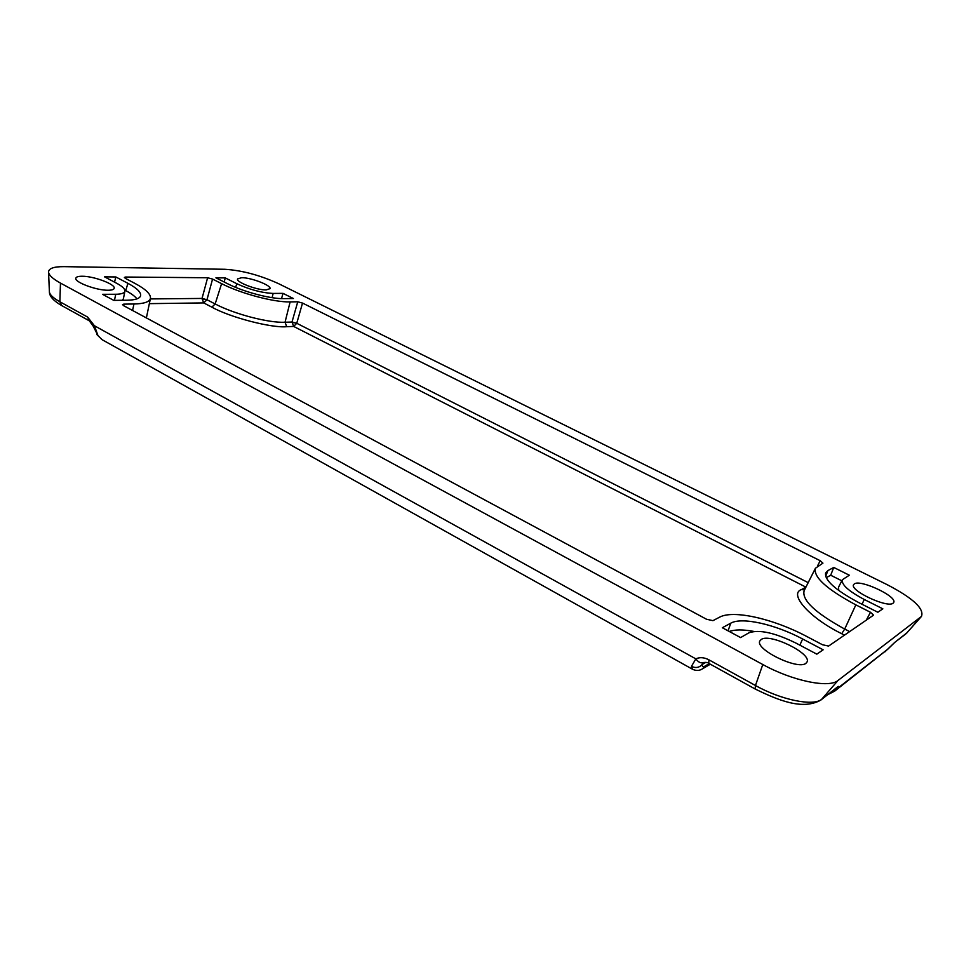 <?xml version="1.0" encoding="UTF-8"?>
<svg xmlns="http://www.w3.org/2000/svg" width="971" height="971" viewBox="0 0 971 971"><rect width="100%" height="100%" fill="white"/><g stroke="black" fill="none" stroke-linecap="round" stroke-linejoin="round"><path stroke-width="1.46" d="M125.308 278.337L125.538 277.038L207.612 277.755L202.041 298.437L206.981 299.736L212.564 279.078L221.606 283.653C240.687 293.533 274.198 302.394 290.123 301.908L297.757 301.799L291.992 322.032L296.75 323.282L302.527 303.073L820.216 560.716L817.412 566.142M150.323 298.922L202.041 298.437L203.716 302.916L211.884 307.164C230.018 317.396 271.88 328.234 286.724 326.693L285.037 322.251L291.992 322.032L293.667 326.438L296.75 323.282L808.188 582.624M149.352 303.644L203.716 302.916L206.981 299.736L215.149 303.959L211.884 307.164M761.264 639.452L759.929 640.848C754.249 648.98 797.737 670.415 805.906 663.327L807.071 661.931C811.635 653.337 769.869 633.019 761.264 639.452M241.67 277.694L237.579 278.908C235.71 282.039 256.89 290.22 266.127 289.916L270.023 288.654C271.54 285.438 251.016 277.524 241.67 277.694M82.098 276.25C78.396 276.25 76.321 276.856 75.872 278.094C73.832 282.003 96.639 290.572 108.254 290.244C111.859 290.208 113.838 289.564 114.177 288.326C115.78 284.357 93.811 276.104 82.098 276.25M854.371 583.874L853.606 584.663C849.297 590.368 887.36 608.356 893.077 603.209L893.745 602.408C897.24 596.376 860.44 579.153 854.371 583.874M286.724 326.693L293.667 326.438L805.918 587.139M123.511 305.61L123.778 304.141L133.974 303.996C144.084 303.765 149.57 301.884 150.444 298.352C150.942 294.164 145.735 289.164 134.835 283.35L125.453 278.422L124.373 277.415L125.538 277.038M820.216 560.716L822.935 563.144L815.422 568.266C813.261 577.029 826.722 589.239 855.839 604.872L870.489 612.288L873.56 615.141L828.579 646.079L822.486 644.744L806.634 636.418C773.365 618.697 733.226 609.618 719.596 617.18L712.945 620.651L706.524 619.243L123.681 305.707L122.528 304.578L123.778 304.141M278.968 283.86L887.263 584.724C912.995 598.136 924.392 608.696 921.467 616.415L837.985 680.489C829.028 688.451 792.178 680.817 762.793 664.516L60.469 283.083C52.774 278.835 48.805 275.157 48.55 272.05C48.744 268.36 53.939 266.564 64.135 266.649L224.823 269.283C242.119 270.375 260.155 275.23 278.968 283.86M212.564 279.078L207.612 277.755M302.527 303.073L297.757 301.799M722.327 627.739L740.606 637.583L748.872 632.837C759.019 629.244 774.761 632.679 796.099 643.166L816.829 654.151L823.153 649.805L802.629 638.979C775.113 624.28 741.783 616.791 730.787 623.164L722.327 627.739M293.388 298.522L283.01 293.363L273.142 293.424C261.782 292.878 249.668 289.637 236.803 283.714L225.272 277.912L215.914 277.827L227.493 283.678C243.126 291.749 270.424 298.971 283.568 298.631L293.388 298.522M849.334 575.208L833.737 567.44L827.862 570.62L825.593 573.024C824.549 580.379 835.728 590.295 859.104 602.773L877.857 612.252L882.833 608.829L864.251 599.483C848.557 591.133 841.262 584.554 842.355 579.736L849.334 575.208M102.525 294.322L113.765 300.367L126.934 300.233C135.03 300.088 139.569 298.643 140.577 295.9C141.341 292.453 137.129 288.266 127.917 283.326L115.852 276.966L104.577 276.856L116.702 283.289C122.443 286.372 125.174 289.018 124.907 291.227C124.422 293.169 121.363 294.177 115.755 294.262L102.525 294.322M753.787 631.417C743.094 629.414 734.926 629.439 729.282 631.49M283.01 293.363L281.541 298.607M225.272 277.912L224.155 281.991M833.737 567.44L830.703 575.233L826.2 577.721M841.808 580.792L830.703 575.233M838.75 590.514L838.543 587.188L842.355 579.736M124.907 291.227L123.39 298.752L122.285 300.282M115.852 276.966L114.529 282.136M136.947 298.862C134.933 296.264 131.194 293.521 125.732 290.608L124.834 290.135M61.671 305.549C53.429 300.779 49.339 296.191 49.4 291.786C49.63 294.65 53.126 297.976 59.886 301.775L61.671 305.549L89.32 320.831L93.216 326.195L94.418 325.734L97.962 335.578L101.979 339.619L692.554 669.262L691.461 666.373L695.843 658.86C698.295 662.186 700.722 663.424 703.138 662.562L703.247 662.501M833.397 690.296L837.269 688.621L834.781 691.061L887.919 649.101M827.85 694.617L834.72 691.109M691.461 666.373C695.661 668.327 699.229 667.696 702.142 664.492L702.992 662.647M93.216 326.195L97.962 335.578M296.204 323.052L291.907 322.445M206.435 299.505L201.956 298.862M805.881 587.164L801.548 589.543C788.464 593.779 809.134 617.75 841.687 633.699L844.491 635.155M849.649 631.611L844.697 629.062L841.687 633.699M855.839 604.872L844.697 629.062C815.203 612.859 801.682 600.066 804.134 590.684L815.422 568.266M804.522 589.895L801.548 589.543M290.123 301.908L285.037 322.251C268.736 323.076 234.545 314.203 215.149 303.959L221.606 283.653M132.554 310.477L133.974 303.996M870.489 612.288L866.266 620.202M920.775 617.046L906.598 633.177L921.467 616.415M89.32 320.831L87.596 317.056L59.886 301.775L60.469 283.083M87.596 317.056L94.418 325.734L695.843 658.86C699.8 657.027 704.169 657.355 708.927 659.831L755.462 685.502L762.793 664.516M708.927 659.831L708.769 663.351L755.122 688.985L755.462 685.502C781.17 699.994 813.528 706.548 821.709 699.241L837.985 680.489M755.122 688.985C778.888 700.613 802.665 710.25 820.798 700.103L837.5 686.946C838.98 685.829 838.908 686.388 837.269 688.621L888.064 648.944L894.825 642.341L907.23 632.594M730.787 623.164L728.044 630.822M802.629 638.979L799.837 645.157M272.098 297.672L273.142 293.424M236.803 283.714L235.625 287.367M825.678 576.446L827.862 570.62M864.251 599.483L862.042 604.253M115.755 294.262L114.444 300.367M127.917 283.326L125.732 290.608M820.798 700.103L837.5 686.946M894.825 642.341L905.809 633.929M692.554 669.262C696.122 670.949 699.436 670.803 702.519 668.813L704.995 666.118C703.077 667.198 702.13 666.652 702.142 664.492L705.905 662.307M709.255 663.63L704.995 666.118M150.444 298.352L146.378 317.918M49.4 291.786L48.55 272.05M708.769 663.351C707.871 662.489 705.99 662.234 703.138 662.562M894.024 643.093L884.872 651.893M96.687 334.376L101.979 339.619M702.543 668.801L710.323 664.225"/></g></svg>
